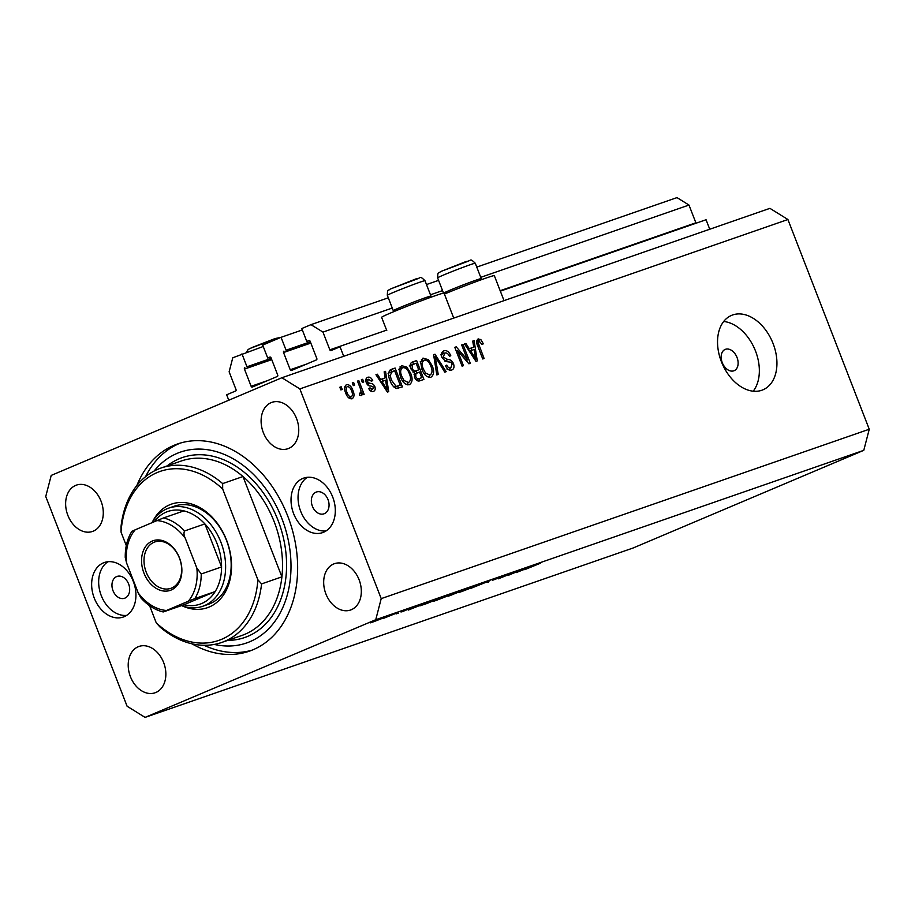 <?xml version="1.0" encoding="UTF-8"?>
<svg xmlns="http://www.w3.org/2000/svg" width="915" height="915" viewBox="0 0 915 915"><rect width="100%" height="100%" fill="white"/><g stroke="black" fill="none" stroke-linecap="round" stroke-linejoin="round"><path stroke-width="1.37" d="M263.223 346.488L232.776 357.765L229.127 371.822L236.013 389.573A1.155 0.846 -109.1 0 1 235.647 390.979L226.657 394.788L228.773 400.232M271.24 358.348L246.97 366.778L241.972 353.865M271.298 358.497L246.97 366.778M244.82 367.681A1.155 0.846 -109.1 0 0 244.454 369.088L251.133 386.302A1.155 0.846 -109.1 0 0 252.334 387.045L277.348 376.454A1.155 0.846 -109.1 0 0 277.714 375.047L271.046 357.834A1.155 0.846 -109.1 0 0 269.845 357.09L267.695 358.005L270.337 357.09M302.327 329.938L281.065 337.315L262.685 345.092L267.695 358.005M310.334 341.798L286.063 350.216L281.065 337.315M310.391 341.947L286.063 350.216M283.913 351.131A1.155 0.846 -109.1 0 0 283.547 352.538L290.227 369.751A1.155 0.846 -109.1 0 0 291.428 370.495L316.441 359.892A1.155 0.846 -109.1 0 0 316.807 358.486L310.139 341.284A1.155 0.846 -109.1 0 0 308.938 340.54L306.788 341.444L309.43 340.529M388.303 297.81L310.974 324.653L301.778 328.542L306.788 341.444M696.098 223.191A1.155 0.846 -109.1 0 1 695.869 222.791L688.984 205.052L676.997 197.606L476.772 267.1M438.582 280.356L426.482 284.554M392.272 308.046L322.961 332.099L310.974 324.653M688.984 205.052L480.741 277.337M442.551 290.593L430.45 294.79M386.599 330.143L329.846 349.839L322.961 332.099M329.846 349.839A1.155 0.846 -109.1 0 0 331.036 350.582L340.037 346.785L343.72 356.278M709.743 229.23L706.06 219.737L500.333 291.142M453.726 318.088L444.038 293.109A33.466 1.109 158.8 0 0 424.995 299.411A33.466 1.109 158.8 0 0 391.391 312.656A33.466 1.109 158.8 0 0 381.624 317.322L386.759 330.555M733.819 370.815A11.54 7.823 67.1 0 0 734.15 370.689A11.54 7.823 67.1 0 0 736.941 357.25A11.54 7.823 67.1 0 0 725.469 349.301A11.54 7.823 67.1 0 0 725.149 349.427A11.54 7.823 67.1 0 0 722.347 362.866A11.54 7.823 67.1 0 0 733.819 370.815M761.84 390.248A40.397 27.359 67.1 0 0 762.984 389.801A40.397 27.359 67.1 0 0 772.786 342.782A40.397 27.359 67.1 0 0 732.64 314.966A40.397 27.359 67.1 0 0 731.485 315.412A40.397 27.359 67.1 0 0 721.695 362.432A40.397 27.359 67.1 0 0 761.84 390.248M753.205 391.185A40.397 27.359 67.1 0 0 754.841 349.381A40.397 27.359 67.1 0 0 723.685 321.474M112.991 590.655A11.54 8.487 -109.1 0 0 124.6 598.25A11.54 8.487 -109.1 0 0 128.638 584.033A11.54 8.487 -109.1 0 0 117.028 576.439A11.54 8.487 -109.1 0 0 112.991 590.655M312.381 506.224A11.54 8.487 -109.1 0 0 323.979 513.818A11.54 8.487 -109.1 0 0 328.016 499.601A11.54 8.487 -109.1 0 0 316.407 492.018A11.54 8.487 -109.1 0 0 312.381 506.224M332.717 497.074A28.857 21.205 70.9 0 1 322.629 532.61A28.857 21.205 70.9 0 1 293.624 513.635A28.857 21.205 70.9 0 1 303.711 478.099A28.857 21.205 70.9 0 1 332.717 497.074M326.003 530.975A28.857 21.205 70.9 0 1 300.646 511.199A28.857 21.205 70.9 0 1 307.371 477.298M94.245 598.055A28.857 21.205 -109.1 0 0 123.251 617.042A28.857 21.205 -109.1 0 0 133.338 581.505A28.857 21.205 -109.1 0 0 104.333 562.519A28.857 21.205 -109.1 0 0 94.245 598.055M107.981 561.719A28.857 21.205 -109.1 0 0 101.268 595.619A28.857 21.205 -109.1 0 0 126.613 615.395M191.875 643.783A109.651 80.577 -109.1 0 0 249.429 651.148A109.651 80.577 -109.1 0 0 287.756 516.117A109.651 80.577 -109.1 0 0 177.521 443.981A109.651 80.577 -109.1 0 0 136.918 485.43M130.41 676.654A24.522 18.026 -109.1 0 0 155.07 692.781A24.522 18.026 -109.1 0 0 163.648 662.574A24.522 18.026 -109.1 0 0 138.988 646.448A24.522 18.026 -109.1 0 0 130.41 676.654M325.889 593.881A24.522 18.026 -109.1 0 0 350.548 610.019A24.522 18.026 -109.1 0 0 359.115 579.813A24.522 18.026 -109.1 0 0 334.467 563.674A24.522 18.026 -109.1 0 0 325.889 593.881M263.314 432.555A24.522 18.026 -109.1 0 0 287.973 448.693A24.522 18.026 -109.1 0 0 296.54 418.487A24.522 18.026 -109.1 0 0 271.892 402.348A24.522 18.026 -109.1 0 0 263.314 432.555M67.847 515.328A24.522 18.026 -109.1 0 0 92.495 531.455A24.522 18.026 -109.1 0 0 101.073 501.248A24.522 18.026 -109.1 0 0 76.414 485.122A24.522 18.026 -109.1 0 0 67.847 515.328M509.93 574.574L521.836 569.622L507.905 575.501L510.124 573.899L498.195 578.863L509.769 574.163M492.499 580.213L502.266 576.61L492.339 580.35M501.329 576.713L502.198 576.416M500.482 577.285L499.887 577.216M487.615 582.317L488.393 582.192M489.983 580.67L470.825 588.368L489.983 580.67M476.212 585.428C479.986 584.147 479.883 584.365 475.892 586.08L461.926 591.479C458.06 592.794 458.163 592.577 462.224 590.827L476.212 585.428C479.986 584.147 479.883 584.365 475.892 586.08L475.869 585.989M461.881 591.376L461.926 591.479C458.06 592.794 458.163 592.577 462.224 590.827M450.329 594.407C454.103 593.126 454 593.343 450.02 595.059L436.043 600.469C432.189 601.773 432.28 601.555 436.352 599.805L450.329 594.407C454.103 593.126 454 593.343 450.02 595.059L449.986 594.979M435.998 600.354L436.043 600.469C432.189 601.773 432.28 601.555 436.352 599.805M428.266 602.093L408.273 610.076L415.982 606.359L428.266 602.093M145.085 717.394L375.745 619.73L381.212 598.627L299.868 388.909L281.877 377.746L51.217 475.411L45.75 496.502L127.094 706.231L145.085 717.394L633.123 547.994L863.783 450.329L375.745 619.73M382.276 618.334L370.266 622.875L382.562 617.945C385.295 617.019 385.204 617.179 382.31 618.426C385.204 617.179 385.295 617.019 382.562 617.945M396.572 613.096L383.419 618.403L396.572 613.096M402.131 611.746L409.005 608.875L402.005 611.414M397.064 613.553L396.115 613.919M397.762 613.279L398.345 613.164M401.502 611.895L400.884 611.918M407.301 609.527L406.454 609.664M402.531 611.197L403.218 611.174M420.545 605.536L440.538 597.838L419.928 605.902M453.84 593.606L466.421 588.848L450.214 595.516C447.652 596.42 447.412 596.42 449.494 595.516L453.314 593.904M450.169 595.413L450.214 595.516C447.652 596.42 447.412 596.42 449.494 595.516M536.099 564.669L516.117 572.641L523.826 568.924L536.099 564.669M540.319 563.274L524.741 569.656L540.296 563.205M863.783 450.329L869.25 429.238L787.907 219.508L769.915 208.346L281.877 377.746M467.485 359.927L461.675 344.944L463.024 344.486L470.321 363.301L468.892 363.804L457.614 350.697L463.425 365.691L462.086 366.16L454.789 347.334L456.219 346.842L467.485 359.927L466.078 360.533M444.713 353.053L443.352 357.182L447.961 359.618C450.26 359.389 452.09 360.704 453.463 363.587C454.549 366.961 453.966 369.111 451.701 370.037C449.174 370.724 447.126 369.305 445.548 365.794L446.795 365.085C447.835 367.395 449.162 368.322 450.809 367.853L452.09 363.998L450.935 362.237L445.765 361.517L442.025 357.708C440.893 354.071 441.545 351.772 443.981 350.811C446.795 350.113 449.059 351.737 450.763 355.672L449.517 356.381C448.281 353.682 446.669 352.572 444.713 353.053L440.584 354.803M447.767 369.145L447.126 369.42M436.821 374.933L433.596 354.688L434.991 354.208L446.154 371.684L444.77 372.165L435.22 356.621L438.216 374.441L436.821 374.933M422.913 358.154L428.312 359.606L432.12 365.6C434.453 371.147 434.019 375.036 430.828 377.289C426.939 377.529 423.988 374.898 421.964 369.385L420.66 362.168L423.096 358.074M401.411 365.623L406.798 367.064L410.606 373.068C412.94 378.616 412.505 382.504 409.314 384.757C405.437 384.998 402.474 382.367 400.45 376.854L399.146 369.637L401.582 365.543M385.192 377.872L384.14 371.856L385.547 371.376L388.715 391.631L387.4 392.078L375.962 374.693L377.357 374.212L380.674 379.439L385.192 377.872L379.542 380.137M340.872 389.927L339.831 387.239L341.181 386.771L342.221 389.458L340.872 389.927M869.25 429.238L381.212 598.627M787.907 219.508L299.868 388.909M345.733 393.118C343.983 389.092 344.246 386.267 346.545 384.632C349.37 384.472 351.497 386.416 352.904 390.465C354.608 394.422 354.322 397.213 352.046 398.803C349.256 398.986 347.151 397.087 345.733 393.118M353.316 385.615L352.275 382.916L353.613 382.459L354.654 385.146L353.316 385.615M360.236 388.212L357.479 381.109L358.829 380.651L364.136 394.331L362.786 394.8L361.94 392.615L361.299 395.6L359.744 395.303L359.492 393.175L360.499 393.107L361.082 391.082L360.236 388.212M362.386 382.459L361.345 379.771L362.695 379.302L363.735 381.99L362.386 382.459M368.459 379.245L367.533 381.978L369.889 383.419C371.89 383.111 373.526 384.128 374.818 386.473C375.63 389.104 375.139 390.751 373.343 391.414C371.536 391.997 370.003 391.048 368.756 388.566L370.015 387.857L372.542 389.481L373.572 387.217L370.895 385.97C368.962 386.267 367.43 385.204 366.32 382.779C365.371 379.885 365.863 378.044 367.796 377.255C369.74 376.74 371.376 377.838 372.702 380.549L371.456 381.258L368.459 379.245L365.817 380.365L368.242 379.336M372.542 389.481L370.037 390.533L372.542 389.481M390.076 380.594C387.685 375.104 388.097 371.364 391.311 369.374L395.12 368.047L402.428 386.873L396.584 388.498C393.587 387.308 391.414 384.677 390.076 380.594M410.881 368.848C409.577 365.154 410.16 362.866 412.654 361.963L416.634 360.579L423.931 379.405L419.928 380.8C417.743 381.532 415.948 380.365 414.541 377.3L414.449 372.851L410.881 368.848M473.764 347.128L472.712 341.112L474.107 340.632L477.275 360.887L475.972 361.345L464.534 343.96L465.929 343.468L469.246 348.695L473.764 347.128L468.103 349.393M477.962 339.042L480.821 339.534L483.349 343.8L482.102 344.509L479.071 341.123L478.282 343.011L484.104 358.52L482.754 358.989L477.802 346.213C476.166 342.748 476.326 340.311 478.282 338.905L478.099 338.985M339.865 387.331L341.181 386.771M344.841 386.473L345.904 387.171M351.6 391.025L352.904 390.465M350.079 397.373L349.839 398.62M345.721 393.073L347.025 392.512C347.94 395.326 349.37 396.767 351.314 396.835L348.775 397.922L351.314 396.835C352.698 395.566 352.778 393.599 351.566 390.945C350.651 388.12 349.221 386.668 347.265 386.599L347.105 386.668M347.265 386.599C345.904 387.88 345.813 389.859 347.025 392.512M352.309 383.008L353.613 382.459M357.513 381.2L358.829 380.651M359.538 393.633L361.94 392.615M359.526 393.507L360.499 393.107M361.379 379.862L362.695 379.302M366.023 378.993L367.155 379.794M371.376 381.109L372.702 380.549M366.229 382.527L367.533 381.978M366.778 383.762L368.322 383.111M368.15 385.375L369.019 385.73M373.492 387.034L374.818 386.473M371.33 389.996L371.17 391.346M384.163 371.959L385.547 371.376M382.562 378.982L382.905 381.166M376.019 374.784L377.357 374.212M379.428 379.965L380.674 379.439M386.519 386.119L385.604 380.228L381.967 381.486L387.297 389.893L386.519 386.119M386.256 390.339L387.297 389.893M380.766 382.001L381.967 381.486M389.859 370.175L395.12 368.047M391.22 369.706L391.975 371.65L388.063 373.309M397.625 386.233L398.414 388.257M394.399 387.457L400.221 385.135L394.628 370.712L391.975 371.65M394.376 387.434L400.221 385.135M393.942 387.045L397.956 385.924M390.122 380.709L391.426 380.16L395.978 386.187M388.749 375.974L390.156 375.379L391.426 380.16M392.329 371.513L390.156 375.379M404.968 367.841L406.798 367.064M409.302 373.617L410.606 373.068M408.056 382.733L407.312 384.86M399.935 366.972L401.959 367.944M402.623 381.098L404.03 380.503L408.456 382.562C410.881 380.789 411.144 377.781 409.257 373.503C407.77 369.42 405.585 367.464 402.703 367.636L398.62 369.363M400.507 377.003L401.811 376.442L404.03 380.503M402.703 367.636C400.324 369.351 400.038 372.291 401.811 376.442M399.215 369.111L402.394 367.761M411.178 362.775L416.634 360.579M412.722 362.237L413.477 364.17L412.265 364.868L412.219 368.368C413.271 370.666 414.609 371.444 416.222 370.712L418.704 369.843L416.142 363.244L410.183 365.748M416.108 370.952L416.897 372.977M419.139 378.764L419.928 380.789M413.02 372.119L418.704 369.843M416.199 379.885L421.735 377.666L419.562 372.05L415.925 373.514L415.765 376.522C416.794 378.65 418.052 379.29 419.539 378.433L421.735 377.666M414.461 377.072L415.765 376.522M414.038 374.304L417.183 372.874M410.915 368.917L412.219 368.368M426.47 360.373L428.312 359.606M430.805 366.16L432.12 365.6M429.558 375.264L428.826 377.392M421.449 359.515L423.473 360.476M424.137 373.629L425.532 373.034L429.97 375.093C432.395 373.331 432.658 370.312 430.771 366.034C429.284 361.963 427.099 360.007 424.205 360.167L420.122 361.894M422.021 369.534L423.325 368.974L425.532 373.034M424.205 360.167C421.838 361.882 421.541 364.822 423.325 368.974M420.728 361.642L423.908 360.293M433.619 354.791L434.991 354.208M433.985 357.147L435.22 356.621M442.048 352.298L444.118 353.304M449.448 356.221L450.763 355.672M442.037 357.742L443.352 357.182M445.445 361.425L446.154 361.585M452.147 364.136L453.463 363.587M450.123 368.15L449.642 370.163M461.709 345.035L463.024 344.486M456.299 351.246L457.614 350.697M454.824 347.437L456.219 346.842M472.723 341.215L474.107 340.632M471.134 348.249L471.477 350.422M464.591 344.04L465.929 343.468M468 349.221L469.246 348.695M475.079 355.386L474.176 349.484L470.539 350.742L475.857 359.16L475.079 355.386M474.816 359.595L475.857 359.16M469.338 351.257L470.539 350.742M476.692 340.998L480.821 339.534M476.909 341.192L477.481 341.798M482.033 344.36L483.349 343.8M476.681 342.141L479.071 341.123M476.944 343.582L478.282 343.011M444.404 294.058A33.466 1.109 -21.2 0 1 476.898 281.351A33.466 1.109 -21.2 0 1 494.329 275.655L504.016 300.635M373.663 621.342L373.697 621.411C371.49 622.36 371.41 622.497 373.446 621.8L381.155 618.826C383.351 617.877 383.419 617.751 381.338 618.46L373.697 621.411C371.49 622.36 371.41 622.497 373.446 621.8M381.303 618.391L381.338 618.46C383.419 617.751 383.351 617.877 381.155 618.826M413.98 607.491L418.613 605.89L413.923 607.343M427.099 603.431L437.976 598.833L424.411 603.946L422.593 604.964L427.099 603.431M421.769 604.975L422.593 604.964M437.473 599.336L437.507 599.405C434.293 600.8 434.259 600.961 437.393 599.885L448.853 595.471C452.044 594.087 452.079 593.927 448.968 594.99L437.507 599.405C434.293 600.8 434.259 600.961 437.393 599.885M448.933 594.899L448.968 594.99C452.079 593.927 452.044 594.087 448.853 595.471M451.404 595.002L457.363 592.6L450.649 595.036M458.003 592.268L463.859 589.843L458.003 592.268M463.356 590.358L463.39 590.427C460.176 591.811 460.142 591.971 463.276 590.907L474.725 586.481C477.916 585.108 477.962 584.948 474.851 586L463.39 590.427C460.176 591.811 460.142 591.971 463.276 590.907M474.816 585.92L474.851 586C477.962 584.948 477.916 585.108 474.725 586.481M521.825 570.068L526.445 568.455L521.767 569.919M443.729 293.075A20.199 0.675 -21.2 0 1 444.427 292.686A20.199 0.675 -21.2 0 1 465.129 284.165A20.199 0.675 -21.2 0 1 481.244 278.629A20.199 0.675 -21.2 0 1 481.233 278.652L480.65 279.99M394.64 311.294L393.313 310.7A20.199 0.675 -21.2 0 1 393.29 310.688A20.199 0.675 -21.2 0 1 394.148 310.139A20.199 0.675 -21.2 0 1 414.85 301.618A20.199 0.675 -21.2 0 1 430.954 296.083A20.199 0.675 -21.2 0 1 430.954 296.105L430.37 297.432M152.828 521.184A54.82 40.294 70.9 0 1 189.988 503.57A54.82 40.294 70.9 0 1 226.588 540.182A54.82 40.294 70.9 0 1 223.546 594.922A54.82 40.294 70.9 0 1 182.211 605.856M202.787 606.256L208.323 604.335A51.938 38.167 -109.1 0 0 226.485 540.365A51.938 38.167 -109.1 0 0 174.262 506.201L168.715 508.122A51.938 38.167 70.9 0 1 220.938 542.298A51.938 38.167 70.9 0 1 202.787 606.256A51.938 38.167 70.9 0 1 181.536 605.604M221.579 642.502L241.903 635.445A92.335 67.859 -109.1 0 0 281.911 576.85A92.335 67.859 -109.1 0 0 274.18 521.722A92.335 67.859 -109.1 0 0 243.001 476.532L281.911 576.85L261.576 583.907A92.335 67.859 70.9 0 1 221.579 642.502A92.335 67.859 70.9 0 1 159.931 626.947L156.236 622.818A89.453 65.743 -109.1 0 0 257.881 579.778L261.576 583.907M214.293 644.423A100.993 74.218 -109.1 0 0 281.9 518.599A100.993 74.218 -109.1 0 0 154.12 471.031M145.519 476.726A109.651 80.577 70.9 0 1 180.324 443.089M222.665 483.589L222.665 488.999A89.453 65.743 -109.1 0 0 121.02 532.038L121.02 526.628A92.335 67.859 70.9 0 1 161.017 468.034A92.335 67.859 70.9 0 1 222.665 483.589L243.001 476.532A92.335 67.859 -109.1 0 0 181.353 460.977L161.017 468.034M121.02 532.038L126.281 545.615M149.603 605.719L156.236 622.818M222.665 488.999L257.881 579.778M252.185 650.119A109.651 80.577 70.9 0 1 204.022 645.281M179.512 558.001A26.261 19.295 70.9 0 1 171.208 590.003A26.261 19.295 70.9 0 1 143.93 573.065A26.261 19.295 70.9 0 1 152.233 541.062A26.261 19.295 70.9 0 1 179.512 558.001M146.217 572.184A24.522 18.026 -109.1 0 0 170.865 588.322A24.522 18.026 -109.1 0 0 179.443 558.116A24.522 18.026 -109.1 0 0 154.784 541.977A24.522 18.026 -109.1 0 0 146.217 572.184M166.484 610.477L163.19 611.952C154.955 609.95 147.532 605.273 140.933 597.93L138.199 592.92A46.173 33.935 -109.1 0 0 166.484 610.477L188.25 601.258A46.173 33.935 -109.1 0 0 196.851 568.089L201.231 573.991A49.055 36.051 70.9 0 1 194.849 598.604L215.185 591.548A49.055 36.051 -109.1 0 1 183.904 604.781L215.185 591.548A49.055 36.051 -109.1 0 0 221.567 566.934A49.055 36.051 -109.1 0 0 217.13 543.762A49.055 36.051 -109.1 0 0 204.88 523.906A49.055 36.051 -109.1 0 0 183.892 510.879A49.055 36.051 -109.1 0 0 154.223 521.756M151.89 522.74A51.938 38.167 70.9 0 1 168.715 508.122M201.231 573.991L221.567 566.934L204.88 523.906L184.544 530.963C183.629 532.942 183.858 535.332 185.23 538.146A46.173 33.935 -109.1 0 0 156.957 520.589L135.191 529.808A46.173 33.935 -109.1 0 0 126.59 562.977L138.199 592.92M196.851 568.089L185.23 538.146M156.957 520.589L163.556 517.936A49.055 36.051 70.9 0 1 184.544 530.963M183.892 510.879L163.556 517.936M132.286 531.18L135.191 529.808M126.59 562.977L125.252 557.59C125.081 547.479 127.288 538.706 131.897 531.283M183.904 604.781L163.568 611.849M194.849 598.604L188.25 601.258M271.732 359.629L244.454 369.088M267.535 380.606L251.133 386.302M310.825 343.068L283.547 352.538M306.628 364.056L290.227 369.751M695.869 222.791L500.173 290.718M367.27 384.529L369.889 383.419M383.911 386.771L385.055 386.279M416.165 379.862L419.539 378.433M412.974 372.085L416.222 370.712M434.499 360.338L435.803 359.789M444.599 361.048L447.961 359.618M472.472 356.026L473.627 355.546M477.779 346.144L479.083 345.596M440.904 271.458L468.64 261.038M437.61 277.851C437.759 270.554 438.868 273.665 440.481 271.641L466.158 261.484C471.991 260.924 469.315 257.584 475.274 263.245A20.199 0.675 158.8 0 0 459.158 268.793A20.199 0.675 158.8 0 0 438.468 277.302A20.199 0.675 158.8 0 0 437.61 277.851L443.523 293.109M390.625 288.911L418.361 278.492M387.331 295.305C387.48 288.008 388.589 291.119 390.19 289.094L415.879 278.938C421.712 278.377 419.036 275.038 424.995 280.699A20.199 0.675 158.8 0 0 408.879 286.246A20.199 0.675 158.8 0 0 388.177 294.756A20.199 0.675 158.8 0 0 387.331 295.305L393.29 310.688M249.886 348.501L277.622 338.093M167.056 465.941A95.217 69.975 70.9 0 1 277.988 520.258A95.217 69.975 70.9 0 1 227.606 640.409M416.725 373.046L414.06 374.178M413.111 364.307L409.211 365.966M481.244 278.629L475.274 263.245M444.93 293.841L444.198 293.521M430.954 296.083L424.995 280.699M246.352 352.344L248.159 349.473L252.14 347.46L275.129 338.539L280.825 337.418"/></g></svg>
